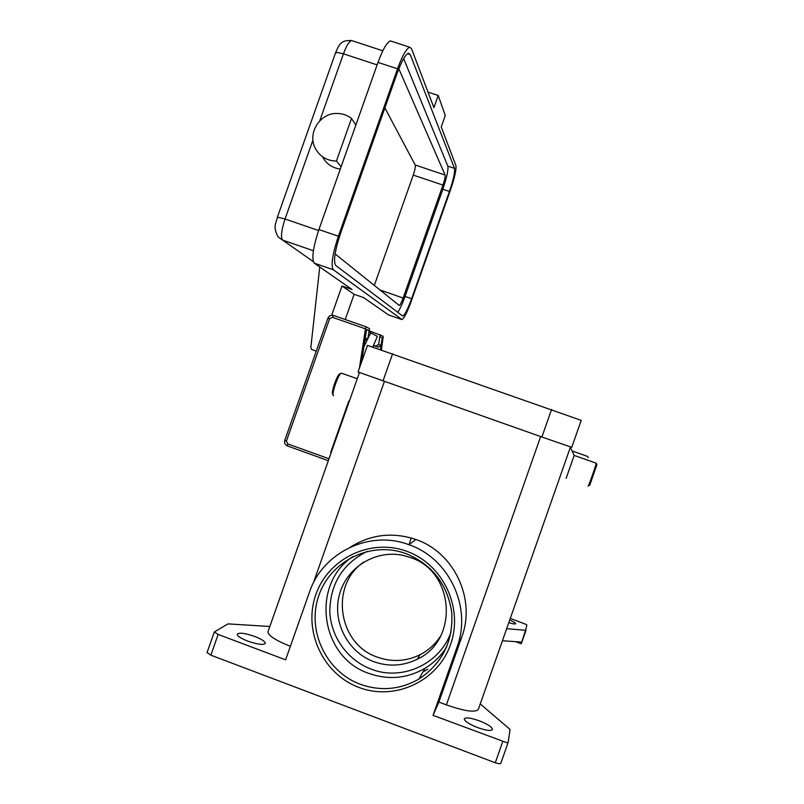 <?xml version="1.0" encoding="UTF-8"?>
<svg xmlns="http://www.w3.org/2000/svg" width="804" height="804" viewBox="0 0 804 804"><rect width="100%" height="100%" fill="white"/><g stroke="black" fill="none" stroke-linecap="round" stroke-linejoin="round"><path stroke-width="1.21" d="M446.692 646.908C441.125 655.773 433.899 662.898 425.014 668.305C407.075 678.536 388.332 680.234 368.795 673.39C320.243 657.34 310.444 584.478 352.735 556.669M368.363 335.007L369.378 335.499L371.056 333.017L377.377 336.384L372.815 346.946M369.207 330.796L383.227 336.303L381.438 349.851M284.817 440.331L286.405 441.074L329.64 318.655L332.414 317.299L365.458 328.846L366.081 326.806L369.528 328.695L367.729 339.087L364.895 340.816M351.509 118.439C347.137 115.062 342.162 113.404 336.595 113.454C319.369 113.163 306.937 134.167 315.61 148.911C320.253 156.82 327.198 160.86 336.434 161.051L351.509 118.439L355.85 125.072L378.001 62.4C382.835 49.275 386.985 42.12 390.453 40.924L391.749 41.346M572.096 450.974L587.583 456.411M587.593 456.451L588.166 457.627M341.569 373.146L340.745 373.478C337.71 375.83 331.529 394.211 333.308 395.558L333.549 395.709M596.176 463.114L596.206 463.194C596.407 464.25 588.237 487.395 588.106 486.149M596.92 464.682L589.674 485.405M574.187 455.365L566.137 478.34M373.719 661.652C347.348 651.954 331.841 621.09 339.579 594.066C346.986 566.951 376.031 549.313 403.347 555.463L410.372 557.504C454.491 571.302 459.315 640.095 417.266 659.21C403.116 666.114 388.603 666.928 373.719 661.652M440.743 635.833C435.497 643.984 428.602 650.285 420.05 654.717C406.181 661.481 391.95 662.285 377.357 657.129C337.831 644.115 329.57 584.91 363.84 561.986M506.671 628.678L525.555 630.286L521.173 643.753L526.037 630.215L521.324 643.642M510.269 618.427L525.957 624.346L526.861 625.06L525.555 630.286M480.249 703.942L510.068 729.439L508.218 742.233L506.52 742.594L433.044 715.339L438.894 702.073L446.381 704.877C464.762 711.279 475.415 712.766 478.35 709.349L570.488 446.944M207.08 652.506L210.839 655.17L218.155 634.436L214.346 631.944L228.014 623.884L269.832 626.497M210.839 655.17L495.284 762.775L499.093 763.77L500.812 763.348L508.178 742.333L500.812 763.348M247.783 641.13C240.909 638.406 237.381 636.115 237.2 634.266C238.999 632.346 244.848 633.08 254.727 636.456C261.581 639.16 265.119 641.451 265.34 643.341C263.611 645.26 257.762 644.527 247.783 641.13M477.455 727.519C469.074 724.153 464.672 721.288 464.25 718.937C465.546 717.138 470.561 717.761 479.284 720.806C487.626 724.143 492.038 727.007 492.52 729.399C491.274 731.218 486.259 730.585 477.455 727.519M509.696 620.065C513.555 621.723 515.545 622.939 515.665 623.693C515.284 624.286 512.992 623.944 508.791 622.648M521.414 642.074L502.44 640.748M521.173 643.753L515.525 641.662M350.484 547.062C370.986 534.338 392.784 531.826 415.869 539.494C453.938 552.288 476.099 598.779 461.828 636.818L438.894 702.073M433.044 715.339L457.114 646.868C472.089 606.95 448.853 558.147 408.934 544.72C369.729 529.665 322.615 552.308 309.48 592.136L285.611 659.833L218.155 634.436M268.084 631.441L267.923 631.894C268.315 635.673 275.792 640.486 290.375 646.315M409.256 543.996L411.166 537.976M339.971 373.85L339.308 374.172C336.564 376.302 331.007 392.814 332.615 394.04L333.308 395.558M345.207 319.52L354.122 294.294L341.991 286.023L352.031 289.51L314.334 263.189C311.429 259.009 312.957 247.803 318.917 229.552L355.85 125.072M341.097 166.78L336.434 161.051M340.303 169.051C332.524 168.026 326.695 164.137 322.816 157.383M402.502 315.892L335.7 265.441C333.218 261.471 334.836 250.778 340.564 233.341L396.874 73.958C401.508 61.355 405.387 54.451 408.532 53.235L410.221 54.511L454.521 168.388C455.084 172.066 453.386 179.754 449.426 191.452L411.608 298.716C407.829 309.058 404.914 314.816 402.854 315.972L402.502 315.892M397.749 312.304C399.93 309.218 402.352 303.932 405.045 296.445L442.853 189.231C446.803 177.543 448.461 169.845 447.838 166.157L403.658 58.612M335.107 253.913L399.286 305.5C400.201 305.007 401.477 302.515 403.126 298.013L442.954 185.091C444.682 179.965 445.406 176.619 445.125 175.051L398.834 68.772M374.292 285.46L413.246 175.091C414.954 169.976 415.608 166.609 415.206 165.001L384.885 107.897M388.613 314.957L363.609 297.591L354.122 294.294M411.477 48.592L433.909 107.646L438.21 95.455L445.285 115.485L441.235 126.952L455.908 165.594C456.481 169.443 454.702 177.463 450.592 189.633L411.125 301.55C407.186 312.334 404.141 318.344 401.99 319.56L333.348 269.762C330.705 265.672 332.384 254.496 338.383 236.235L397.538 68.822C402.362 55.687 406.412 48.481 409.698 47.215L411.477 48.592M427.989 92.078L438.21 95.455M319.751 266.968L310.846 347.519L311.56 349.368L316.263 351.187M341.991 286.023L331.68 315.208M371.106 333.027L368.765 332.424M367.478 345.328L358.071 371.971L541.896 437.014L571.755 447.325L581.222 420.361L367.468 345.358M358.765 372.252L359.147 373.357M332.163 449.828L330.705 452.32L348.775 401.116M330.705 452.32L331.218 452.511M365.458 328.846L359.378 368.272M361.559 362.091L366.584 329.459L369.187 330.866M373.609 345.288L375.94 346.102L378.614 344.474L379.82 336.665L382.242 337.951L380.463 349.519M380.312 334.675L379.99 336.725M382.242 337.951L380.885 345.599L378.252 347.207L373.488 345.539M382.071 337.891L379.82 336.665M369.006 330.806L366.584 329.489M369.378 335.499L367.77 338.866M367.046 340.373L363.89 346.936M329.64 318.655L327.972 318.133C329.117 315.721 330.957 314.816 333.499 315.419L366.101 326.806M329.017 458.762L287.711 443.888L286.405 441.074M328.333 460.682L287.43 445.939L287.711 443.888M332.414 317.299L333.529 315.429M335.449 53.064L337.167 52.451L343.449 53.808C346.474 45.647 349.177 41.225 351.579 40.542L352.484 40.843M277.4 217.13L285.018 219L312.937 140.077M451.084 631.904C440.321 663.883 402.151 681.511 371.096 669.099C347.439 660.235 330.585 636.487 329.791 611.14C330.374 583.543 342.836 563.624 367.177 551.403M425.014 668.305L418.995 678.998C442.421 663.3 453.345 641.15 451.758 612.558C447.446 584.247 432.271 564.629 406.231 553.695C432.281 564.619 447.466 584.227 451.768 612.527C453.355 641.12 442.431 663.28 418.995 678.998C400.251 689.691 380.674 691.45 360.262 684.274C326.414 671.772 307.128 631.502 318.253 597.231C328.916 562.8 367.528 541.966 402.01 552.298L406.181 553.675L402.01 552.298M406.834 551.333C370.835 537.926 328.384 558.227 315.882 594.508C302.857 630.597 322.846 674.124 358.916 687.43C394.794 701.289 437.959 681.179 450.572 644.436C463.717 607.904 443.014 564.197 406.834 551.333M502.721 741.569L495.284 762.775M461.828 636.818L457.114 646.868M540.65 436.582L446.381 704.877M313.269 583.191L384.402 381.448M319.741 120.841L343.449 53.808L377.116 64.893M382.804 50.783L351.579 40.542C341.107 40.029 339.298 43.999 335.509 52.923L277.42 217.08C276.385 223.14 272.325 226.256 278.164 236.939L282.656 240.125C280.566 237.311 281.36 230.276 285.018 219L318.575 230.527M313.339 261.652L282.656 240.125L313.399 250.727M411.608 298.716L405.045 296.445M449.426 191.452L442.853 189.231M454.521 168.388L447.838 166.157M410.221 54.511L407.598 53.647M379.88 289.963L403.126 298.013M413.246 175.091L442.954 185.091M415.206 165.001L445.125 175.051M378.001 62.4L397.538 68.822M318.917 229.552L338.383 236.235M388.352 314.856L401.638 319.479M314.334 263.189L333.348 269.762M383.005 380.955L392.603 353.73M541.896 437.014L551.574 409.457M366.081 326.806L333.479 315.419C330.906 314.826 329.057 315.721 327.942 318.113L284.767 440.351C284.144 442.783 284.938 444.612 287.149 445.828L287.37 445.918M375.94 346.102L378.252 347.207M378.614 344.474L380.885 345.599M365.287 337.881L367.729 339.087M427.869 669.149L422.964 671.943M596.96 464.752L596.206 463.194L574.207 455.416L570.327 447.386M207.05 652.597L214.346 631.944M420.05 654.717L417.266 659.21M415.869 539.504L408.934 544.72M341.318 373.126L357.247 378.754M339.308 374.172L340.745 373.478M390.453 40.924L409.698 47.215M267.923 631.894L359.448 372.513M369.157 332.102L371.056 333.017"/></g></svg>
